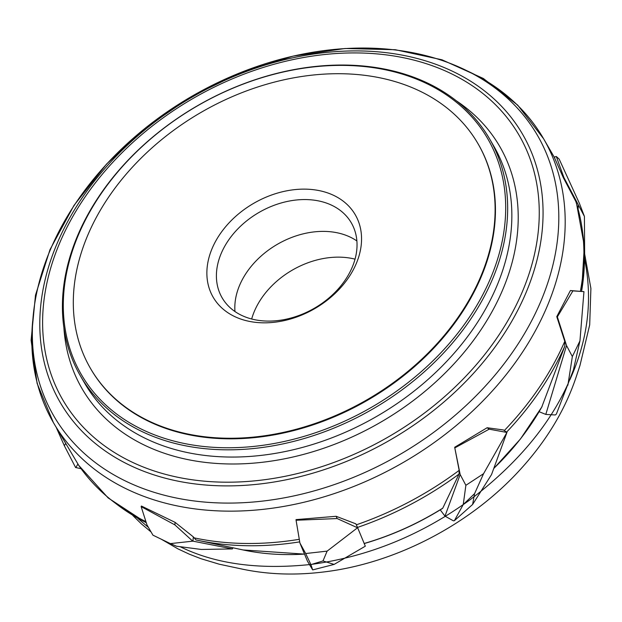 <?xml version="1.0" encoding="UTF-8"?>
<svg xmlns="http://www.w3.org/2000/svg" width="622" height="622" viewBox="0 0 622 622"><rect width="100%" height="100%" fill="white"/><g stroke="black" fill="none" stroke-linecap="round" stroke-linejoin="round"><path stroke-width="0.93" d="M299.718 541.871A281.572 208.588 149.9 0 1 197.306 540.23A281.572 208.588 149.9 0 1 195.953 539.935L193.333 536.879L175.101 522.356L141.396 506.028L141.147 506.619L174.875 524.875L175.101 522.356M554.194 157.078L563.299 177.597L575.84 201.497L576.788 204.552M506.961 432.383L483.566 473.7L474.586 493.627L463.25 504.543L454.363 520.7L472.611 504.473L491.528 474.586L506.961 432.383L503.462 429.957L487.112 427.742L454.682 447.272L459.16 470.364L459.052 474.065L442.778 508.151L442.125 508.563M579.945 340.895L572.349 356.554L566.541 345.575L545.805 414.415L555.283 414.967L556.356 414.104L573.398 369.981L579.945 340.895L583.949 291.64L570.405 290.536L556.768 316.637L564.776 341.338L564.807 346.159L541.731 407.146M78.846 465.551L53.391 422.595A283.228 209.816 149.9 0 1 32.686 321.131M70.799 254.11A236.43 175.147 149.9 0 1 270.609 75.005A236.43 175.147 149.9 0 1 489.646 138.97A236.43 175.147 149.9 0 1 499.279 260.758A236.43 175.147 149.9 0 1 299.462 439.863A236.43 175.147 149.9 0 1 80.425 375.898A236.43 175.147 149.9 0 1 70.799 254.11M71.647 253.263A234.937 174.043 -30.1 0 0 338.858 423.745A234.937 174.043 -30.1 0 0 443.097 92.694A234.937 174.043 -30.1 0 0 71.647 253.263M336.113 516.291L296.018 519.619L296.072 520.249L337.147 518.554L336.113 516.291L355.885 523.856L357.634 527.689L327.125 551.123L322.997 560.943L334.092 564.418L312.679 569.908L310.914 564.62L305.674 553.533L299.913 543.014L296.072 520.249M251.669 319A75.037 55.583 149.9 0 1 355.038 259.149M234.968 311.536A74.679 55.327 149.9 0 1 277.42 244.275A74.679 55.327 149.9 0 1 356.88 240.947M354.385 261.38A74.679 55.327 149.9 0 1 291.267 317.951A74.679 55.327 149.9 0 1 222.085 297.744A74.679 55.327 149.9 0 1 258.993 212.452A74.679 55.327 149.9 0 1 351.344 222.909A74.679 55.327 149.9 0 1 354.385 261.38M478.209 144.047A223.982 165.926 149.9 0 1 478.372 144.335A223.982 165.926 149.9 0 1 487.5 259.716A223.982 165.926 149.9 0 1 298.202 429.39A223.982 165.926 149.9 0 1 90.695 368.799A223.982 165.926 149.9 0 1 90.524 368.504M487.166 259.141A223.982 165.926 -30.1 0 0 478.038 143.76A223.982 165.926 -30.1 0 0 201.054 112.388A223.982 165.926 -30.1 0 0 90.361 368.216A223.982 165.926 -30.1 0 0 297.868 428.815A223.982 165.926 -30.1 0 0 487.166 259.141M358.637 257.143A82.151 60.855 -30.1 0 0 265.205 197.532A82.151 60.855 -30.1 0 0 228.756 313.286A82.151 60.855 -30.1 0 0 358.637 257.143M81.047 468.7L75.589 467.503L64.33 445.725L56.392 427.788M77.906 464.043L75.814 467.612M64.33 445.725L65.567 443.618M483.566 473.7L465.878 485.308L460.179 474.539L454.682 447.272M463.25 504.543L465.878 485.308M474.586 493.627L472.611 504.473M506.899 432.446L489.18 429.18L455.055 447.77M454.363 520.7L453.446 520.847L444.971 516.128L460.179 474.539M444.971 516.128L440.236 509.861M489.18 429.18L487.112 427.742M322.997 560.943L310.914 564.62M327.125 551.123L305.674 553.533M357.634 527.689L365.316 546.186L334.092 564.418M312.679 569.908L307.486 561.238L299.913 543.014M357.463 527.744L337.147 518.554M567.87 385.243L572.349 356.554M583.949 291.64L572.893 290.878L557.359 316.878L556.768 316.637M566.541 345.575L557.359 316.878M545.805 414.415L539.118 411.71M572.893 290.878L570.405 290.536M584.633 253.69L584.423 216.44L563.921 177.558L563.299 177.597M563.921 177.558L556.309 156.487L559.178 159.115L579.44 203.448L584.423 216.44M578.126 208.557L578.374 205.392M556.309 156.487L554.21 157.071M232.434 548.923L192.944 541.148L170.374 543.605L176.524 546.225L201.349 549.459L232.434 548.923L232.846 547.772M170.374 543.605L152.934 535.169L146.955 524.851L141.147 506.619M192.711 541.132L174.875 524.875M193.333 536.879L192.944 541.148M304.531 554.124L243.124 549.957A236.578 175.256 -30.1 0 0 304.516 554.093M195.938 539.935L243.124 549.957M193.776 537.781A283.228 209.816 -30.1 0 0 299.291 539.305M582.69 232.97A281.572 208.588 149.9 0 1 581.586 291.306M580.396 291.143A283.228 209.816 -30.1 0 0 575.84 201.497M364.189 543.472A236.578 175.256 -30.1 0 0 442.778 508.151M459.052 474.065A281.572 208.588 149.9 0 1 357.518 527.417M356.32 524.82A283.228 209.816 -30.1 0 0 459.16 470.364M493.798 468.397A236.578 175.256 -30.1 0 0 542.065 406.555M564.807 346.159A281.572 208.588 149.9 0 1 506.596 432.127M504.318 430.548A283.228 209.816 -30.1 0 0 564.776 341.338M146.256 522.651A281.572 208.588 149.9 0 1 115.63 503.392M78.395 464.898A283.228 209.816 -30.1 0 0 145.929 521.609M465.917 70.302A283.228 209.816 149.9 0 1 543.605 138.768A283.228 209.816 149.9 0 1 555.143 284.666A283.228 209.816 149.9 0 1 315.782 499.217A283.228 209.816 149.9 0 1 53.391 422.595L37.11 383.393L31.1 340.32L35.493 295.147L50.001 249.624L73.979 205.423L106.471 164.154L146.224 127.331L191.747 96.324L241.305 72.284L293.04 56.136L345.008 48.5L395.281 49.713L441.985 59.798L483.341 78.473L517.706 105.134L543.605 138.768L554.832 158.167M548.876 279.503A279.581 207.118 -30.1 0 0 230.886 76.623A279.581 207.118 -30.1 0 0 106.844 470.59A279.581 207.118 -30.1 0 0 548.876 279.503M533.567 272.164A267.266 197.99 149.9 0 1 111.011 454.83A267.266 197.99 149.9 0 1 229.588 78.224A267.266 197.99 149.9 0 1 533.567 272.164M529.89 271.27A263.744 195.386 -30.1 0 0 229.915 79.88A263.744 195.386 -30.1 0 0 112.893 451.533A263.744 195.386 -30.1 0 0 529.89 271.27M456.144 100.678A241.406 178.833 149.9 0 1 509.651 270.959A241.406 178.833 149.9 0 1 265.711 461.866A241.406 178.833 149.9 0 1 63.903 327.786M82.578 379.482A236.43 175.147 -30.1 0 0 84.615 383.136A236.43 175.147 -30.1 0 0 303.653 447.094A236.43 175.147 -30.1 0 0 503.462 267.996A236.43 175.147 -30.1 0 0 493.837 146.201A236.43 175.147 -30.1 0 0 491.683 142.617M137.703 518.313L148.433 527.394M180.116 546.691C215.259 563.991 258.83 569.915 310.837 564.457M311.879 564.325C369.165 556.457 422.252 534.663 471.157 498.953C516.781 464.028 549.109 425.565 568.127 383.572M569.814 379.871C587.953 339.83 592.89 299.726 584.633 259.545M581.617 291.314L584.338 245.892L576.423 202.92M364.127 543.581C391.588 535.596 417.727 523.887 442.537 508.438M493.728 468.584L520.505 438.914L541.925 406.85M78.59 465.209L108.158 497.934L146.31 522.814M80.425 375.898L84.615 383.136M489.646 138.97L493.837 146.201M478.372 144.335L478.038 143.76M90.695 368.799L90.361 368.216M132.82 515.506L141.458 523.957L151.084 531.973M161.238 539.181L178.016 548.899L189.399 554.21L201.038 558.727L219.232 564.201L243.288 569.332C268.393 574.487 294.828 575.404 322.6 572.092C394.993 563.796 470.59 524.478 520.653 469.128C546.481 440.718 564.908 410.248 575.918 377.717L579.953 365.542L589.695 324.886L590.9 288.414L584.633 253.869"/></g></svg>
